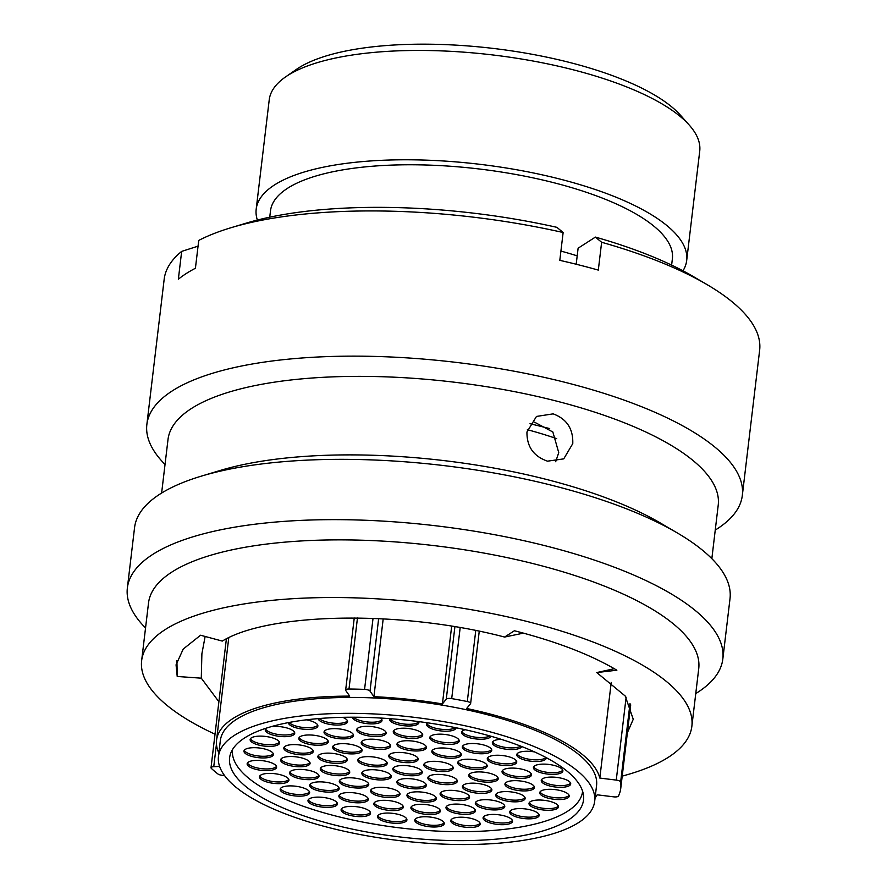 <?xml version="1.0" encoding="UTF-8"?>
<svg xmlns="http://www.w3.org/2000/svg" width="887" height="887" viewBox="0 0 887 887"><rect width="100%" height="100%" fill="white"/><g stroke="black" fill="none" stroke-linecap="round" stroke-linejoin="round"><path stroke-width="1.33" d="M285.503 76.969L296.413 69.397A206.183 67.567 6.8 0 1 568.711 62.234A206.183 67.567 6.8 0 1 680.451 115.199L689.277 125.111A216.772 71.038 -173.2 0 0 571.793 69.441A216.772 71.038 -173.2 0 0 285.503 76.969A216.772 71.038 -173.2 0 0 269.227 99.843L256.188 209.177A216.772 71.038 6.8 0 1 558.755 178.775A216.772 71.038 6.8 0 1 686.682 260.512A216.772 71.038 6.8 0 1 682.979 270.812M686.682 260.512L699.721 151.167A216.772 71.038 -173.2 0 0 689.277 125.111M219.621 766.435L213.756 766.69A4.657 1.53 -173.2 0 0 211.017 767.743A4.657 1.53 -173.2 0 0 211.35 768.408A213.811 70.062 -173.2 0 0 217.903 773.963A4.657 1.53 -173.2 0 0 220.176 774.939A4.657 1.53 -173.2 0 0 223.945 775.338L224.378 775.316M334.776 825.032A178.209 58.398 6.8 0 1 229.6 757.831A178.209 58.398 6.8 0 1 478.337 732.839A178.209 58.398 6.8 0 1 583.513 800.041A178.209 58.398 6.8 0 1 334.776 825.032M482.861 729.934A189.441 62.079 6.8 0 1 594.667 801.371A189.441 62.079 6.8 0 1 330.252 827.937A189.441 62.079 6.8 0 1 218.446 756.511A189.441 62.079 6.8 0 1 482.861 729.934M218.446 756.511L220.342 740.601A189.441 62.079 6.8 0 1 484.757 714.035A189.441 62.079 6.8 0 1 596.563 785.461L594.667 801.371M527.355 429.696A195.85 64.174 6.8 0 1 556.726 438.666M560.917 251.076A216.883 71.071 6.8 0 1 577.204 255.855M269.737 217.193L270.491 210.884A202.369 66.314 6.8 0 1 552.945 182.5A202.369 66.314 6.8 0 1 672.379 258.804L671.625 265.113M479.246 631.256L470.642 703.435A4.657 1.53 -173.2 0 1 470.509 703.724L466.651 708.491A193.255 63.332 6.8 0 1 486.298 713.048A193.255 63.332 6.8 0 1 599.823 778.065L611.232 682.425M630.712 704.855L620.756 788.343A213.811 70.062 -173.2 0 1 618.461 796.049A4.657 1.53 -173.2 0 1 613.638 796.836L597.217 794.819A193.255 63.332 6.8 0 1 595.077 797.89M218.867 753.03A193.255 63.332 6.8 0 1 216.561 740.146A193.255 63.332 6.8 0 1 349.7 696.118L345.786 690.541A4.657 1.53 -173.2 0 1 345.653 690.086A4.657 1.53 -173.2 0 1 348.99 689.022A213.811 70.062 -173.2 0 1 364.568 689.387L373.028 618.394M612.961 667.933L612.828 669.064M257.363 220.054A216.772 71.038 6.8 0 1 256.188 209.177M383.195 618.86L373.915 696.672A193.255 63.332 6.8 0 1 442.413 703.923L446.272 699.156L454.909 626.732M451.671 626.211L442.413 703.923M620.756 788.343A213.811 70.062 -173.2 0 0 620.645 782.012A4.657 1.53 -173.2 0 0 616.254 780.094L599.823 778.065M470.642 703.435A4.657 1.53 -173.2 0 0 467.294 701.539A213.811 70.062 -173.2 0 0 451.705 698.601A4.657 1.53 -173.2 0 0 446.272 699.156M373.915 696.672L370.012 691.095A4.657 1.53 -173.2 0 0 364.568 689.387M622.219 776.103A277.066 90.784 -173.2 0 0 691.86 726.265L698.734 668.61A277.066 90.784 -173.2 0 0 535.227 564.143A277.066 90.784 -173.2 0 0 148.517 603.005L141.643 660.649A277.066 90.784 -173.2 0 0 215.02 734.192M691.86 726.265A277.066 90.784 -173.2 0 0 528.353 621.798A277.066 90.784 -173.2 0 0 141.643 660.649M695.763 693.567A299.839 98.257 -173.2 0 0 722.827 658.974A299.839 98.257 -173.2 0 0 545.871 545.915A299.839 98.257 -173.2 0 0 127.362 587.97A299.839 98.257 -173.2 0 0 145.535 627.963M722.827 658.974L730.012 598.658A299.839 98.257 -173.2 0 0 677.291 532.932A299.839 98.257 -173.2 0 0 553.067 485.61A299.839 98.257 -173.2 0 0 201.26 476.164A299.839 98.257 -173.2 0 0 134.558 527.654L127.362 587.97M677.291 532.932L660.15 522.886A277.066 90.784 -173.2 0 0 545.361 479.157A277.066 90.784 -173.2 0 0 220.275 470.443L201.26 476.164M711.84 558.666L718.226 505.102A277.066 90.784 -173.2 0 0 554.719 400.636A277.066 90.784 -173.2 0 0 168.009 439.497L161.622 493.05M572.769 443.622C573.29 428.82 566.749 418.897 553.144 413.863L536.48 416.435L526.956 432.002C526.756 446.638 533.608 456.35 547.501 461.173L563.733 458.867L572.769 443.622M715.255 530.071A299.839 98.257 -173.2 0 0 742.319 495.467A299.839 98.257 -173.2 0 0 565.363 382.408A299.839 98.257 -173.2 0 0 146.865 424.463A299.839 98.257 -173.2 0 0 165.037 464.455M742.319 495.467L759.638 350.254A299.839 98.257 -173.2 0 0 706.917 284.527A299.839 98.257 -173.2 0 0 601.63 242.273L598.315 270.103A299.839 98.257 -173.2 0 0 579.366 265.036A299.839 98.257 -173.2 0 0 559.808 260.346L563.134 232.516A299.839 98.257 -173.2 0 0 230.875 227.759A299.839 98.257 -173.2 0 0 198.743 240.421L195.417 268.251A299.839 98.257 -173.2 0 0 178.354 279.217L181.669 251.387A299.839 98.257 -173.2 0 0 164.173 279.25L146.865 424.463M555.672 461.739L558.743 452.625L552.856 432.002L534.484 422.145M523.474 633.13L504.581 637.054C402.687 610.245 269.537 612.141 222.282 641.079L200.551 635.225L183.221 649.062L176.058 664.829L177.212 676.471L201.282 678.178L218.889 701.739M201.282 678.178L201.892 653.752L205.141 636.456M530.016 423.698L549.685 428.565M627.397 732.684L633.251 719.268L625.235 696.04L596.763 672.557L614.303 668.709M504.581 637.054L514.393 630.757C556.692 641.6 590.853 654.75 616.864 670.217L596.763 672.557M563.134 232.516L556.903 227.338A281.489 92.237 -173.2 0 0 246.198 223.147L230.875 227.759M576.195 264.237L578.113 248.194L595.399 237.095L601.63 242.273M706.917 284.527L693.102 276.434A281.489 92.237 -173.2 0 0 595.399 237.095M181.669 251.387L198.056 246.165M177.212 676.471L176.923 660.582M525.647 781.946A14.835 4.856 -173.2 0 0 504.947 784.03A14.835 4.856 -173.2 0 0 513.695 789.63A14.835 4.856 -173.2 0 0 534.406 787.545A14.835 4.856 -173.2 0 0 525.647 781.946M505.268 783.221A14.835 4.856 -173.2 0 0 513.895 787.944A14.835 4.856 -173.2 0 0 534.273 786.68M560.451 790.583A14.835 4.856 -173.2 0 0 539.751 792.668A14.835 4.856 -173.2 0 0 548.499 798.256A14.835 4.856 -173.2 0 0 569.199 796.182A14.835 4.856 -173.2 0 0 560.451 790.583M540.072 791.858A14.835 4.856 -173.2 0 0 548.698 796.581A14.835 4.856 -173.2 0 0 569.077 795.317M444.52 762.598A14.835 4.856 -173.2 0 0 423.82 764.683A14.835 4.856 -173.2 0 0 432.568 770.271A14.835 4.856 -173.2 0 0 453.268 768.186A14.835 4.856 -173.2 0 0 444.52 762.598M424.141 763.862A14.835 4.856 -173.2 0 0 432.767 768.597A14.835 4.856 -173.2 0 0 453.146 767.322M489.48 773.209A14.835 4.856 -173.2 0 0 468.768 775.293A14.835 4.856 -173.2 0 0 477.528 780.882A14.835 4.856 -173.2 0 0 498.228 778.797A14.835 4.856 -173.2 0 0 489.48 773.209M469.101 774.473A14.835 4.856 -173.2 0 0 477.727 779.207A14.835 4.856 -173.2 0 0 498.106 777.932M522.731 769.384A14.835 4.856 -173.2 0 0 502.031 771.468A14.835 4.856 -173.2 0 0 510.79 777.056A14.835 4.856 -173.2 0 0 531.49 774.983A14.835 4.856 -173.2 0 0 522.731 769.384M502.352 770.648A14.835 4.856 -173.2 0 0 510.99 775.382A14.835 4.856 -173.2 0 0 531.368 774.107M507.985 756.533A14.835 4.856 -173.2 0 0 487.285 758.618A14.835 4.856 -173.2 0 0 496.044 764.217A14.835 4.856 -173.2 0 0 516.744 762.133A14.835 4.856 -173.2 0 0 507.985 756.533M487.606 757.808A14.835 4.856 -173.2 0 0 496.243 762.532A14.835 4.856 -173.2 0 0 516.622 761.268M483.005 744.803A14.835 4.856 -173.2 0 0 462.304 746.887A14.835 4.856 -173.2 0 0 471.052 752.475A14.835 4.856 -173.2 0 0 491.753 750.402A14.835 4.856 -173.2 0 0 483.005 744.803M462.626 746.078A14.835 4.856 -173.2 0 0 471.252 750.801A14.835 4.856 -173.2 0 0 491.631 749.526M450.485 735.456A14.835 4.856 -173.2 0 0 429.785 737.529A14.835 4.856 -173.2 0 0 438.544 743.129A14.835 4.856 -173.2 0 0 459.244 741.044A14.835 4.856 -173.2 0 0 450.485 735.456M430.106 736.72A14.835 4.856 -173.2 0 0 438.743 741.443A14.835 4.856 -173.2 0 0 459.122 740.179M413.974 729.502A14.835 4.856 -173.2 0 0 393.263 731.587A14.835 4.856 -173.2 0 0 402.022 737.175A14.835 4.856 -173.2 0 0 422.722 735.09A14.835 4.856 -173.2 0 0 413.974 729.502M393.595 730.766A14.835 4.856 -173.2 0 0 402.221 735.5A14.835 4.856 -173.2 0 0 422.6 734.225M561.959 778.365A14.835 4.856 -173.2 0 0 541.258 780.449A14.835 4.856 -173.2 0 0 550.007 786.037A14.835 4.856 -173.2 0 0 570.707 783.964A14.835 4.856 -173.2 0 0 561.959 778.365M541.58 779.629A14.835 4.856 -173.2 0 0 550.206 784.363A14.835 4.856 -173.2 0 0 570.585 783.088M554.142 765.414A14.835 4.856 -173.2 0 0 533.431 767.499A14.835 4.856 -173.2 0 0 542.19 773.087A14.835 4.856 -173.2 0 0 562.89 771.014A14.835 4.856 -173.2 0 0 554.142 765.414M533.763 766.69A14.835 4.856 -173.2 0 0 542.389 771.413A14.835 4.856 -173.2 0 0 562.768 770.149M534.562 751.932A14.835 4.856 -173.2 0 0 516.777 754.637A14.835 4.856 -173.2 0 0 525.536 760.226A14.835 4.856 -173.2 0 0 546.237 758.152A14.835 4.856 -173.2 0 0 546.215 757.642M517.099 753.828A14.835 4.856 -173.2 0 0 525.736 758.551A14.835 4.856 -173.2 0 0 545.937 757.498M478.448 760.514A14.835 4.856 -173.2 0 0 457.736 762.598A14.835 4.856 -173.2 0 0 466.495 768.186A14.835 4.856 -173.2 0 0 487.196 766.102A14.835 4.856 -173.2 0 0 478.448 760.514M458.069 761.778A14.835 4.856 -173.2 0 0 466.695 766.512A14.835 4.856 -173.2 0 0 487.074 765.237M452.536 749.26A14.835 4.856 -173.2 0 0 431.836 751.344A14.835 4.856 -173.2 0 0 440.584 756.933A14.835 4.856 -173.2 0 0 461.295 754.848A14.835 4.856 -173.2 0 0 452.536 749.26M432.157 750.524A14.835 4.856 -173.2 0 0 440.784 755.258A14.835 4.856 -173.2 0 0 461.162 753.983M417.699 742.02A14.835 4.856 -173.2 0 0 396.988 744.104A14.835 4.856 -173.2 0 0 405.747 749.692A14.835 4.856 -173.2 0 0 426.447 747.619A14.835 4.856 -173.2 0 0 417.699 742.02M397.321 743.295A14.835 4.856 -173.2 0 0 405.947 748.018A14.835 4.856 -173.2 0 0 426.325 746.754M381.898 740.468A14.835 4.856 -173.2 0 0 361.186 742.541A14.835 4.856 -173.2 0 0 369.946 748.14A14.835 4.856 -173.2 0 0 390.646 746.056A14.835 4.856 -173.2 0 0 381.898 740.468M361.519 741.732A14.835 4.856 -173.2 0 0 370.145 746.455A14.835 4.856 -173.2 0 0 390.524 745.191M353.336 744.936A14.835 4.856 -173.2 0 0 332.636 747.02A14.835 4.856 -173.2 0 0 341.384 752.608A14.835 4.856 -173.2 0 0 362.096 750.535A14.835 4.856 -173.2 0 0 353.336 744.936M332.958 746.211A14.835 4.856 -173.2 0 0 341.595 750.934A14.835 4.856 -173.2 0 0 361.974 749.67M338.568 754.427A14.835 4.856 -173.2 0 0 317.868 756.5A14.835 4.856 -173.2 0 0 326.616 762.099A14.835 4.856 -173.2 0 0 347.327 760.015A14.835 4.856 -173.2 0 0 338.568 754.427M318.189 755.691A14.835 4.856 -173.2 0 0 326.826 760.414A14.835 4.856 -173.2 0 0 347.205 759.15M340.974 766.745A14.835 4.856 -173.2 0 0 320.274 768.818A14.835 4.856 -173.2 0 0 329.022 774.418A14.835 4.856 -173.2 0 0 349.722 772.333A14.835 4.856 -173.2 0 0 340.974 766.745M320.595 768.009A14.835 4.856 -173.2 0 0 329.221 772.732A14.835 4.856 -173.2 0 0 349.6 771.468M359.989 779.074A14.835 4.856 -173.2 0 0 339.289 781.159A14.835 4.856 -173.2 0 0 348.048 786.747A14.835 4.856 -173.2 0 0 368.748 784.662A14.835 4.856 -173.2 0 0 359.989 779.074M339.61 780.338A14.835 4.856 -173.2 0 0 348.247 785.073A14.835 4.856 -173.2 0 0 368.626 783.798M391.278 788.598A14.835 4.856 -173.2 0 0 370.578 790.672A14.835 4.856 -173.2 0 0 379.326 796.271A14.835 4.856 -173.2 0 0 400.026 794.187A14.835 4.856 -173.2 0 0 391.278 788.598M370.899 789.862A14.835 4.856 -173.2 0 0 379.525 794.586A14.835 4.856 -173.2 0 0 399.904 793.322M427.656 793.122A14.835 4.856 -173.2 0 0 406.956 795.207A14.835 4.856 -173.2 0 0 415.704 800.795A14.835 4.856 -173.2 0 0 436.415 798.721A14.835 4.856 -173.2 0 0 427.656 793.122M407.277 794.397A14.835 4.856 -173.2 0 0 415.903 799.12A14.835 4.856 -173.2 0 0 436.282 797.856M460.796 791.625A14.835 4.856 -173.2 0 0 440.096 793.699A14.835 4.856 -173.2 0 0 448.844 799.298A14.835 4.856 -173.2 0 0 469.556 797.213A14.835 4.856 -173.2 0 0 460.796 791.625M440.418 792.889A14.835 4.856 -173.2 0 0 449.044 797.613A14.835 4.856 -173.2 0 0 469.423 796.349M501.166 739.314A14.835 4.856 -173.2 0 0 492.329 742.674A14.835 4.856 -173.2 0 0 501.088 748.262A14.835 4.856 -173.2 0 0 521.711 746.532M492.662 741.854A14.835 4.856 -173.2 0 0 501.288 746.588A14.835 4.856 -173.2 0 0 520.747 746.155M465.22 729.724A14.835 4.856 -173.2 0 0 461.639 732.352A14.835 4.856 -173.2 0 0 470.387 737.94A14.835 4.856 -173.2 0 0 490.999 736.254M461.961 731.542A14.835 4.856 -173.2 0 0 470.587 736.265A14.835 4.856 -173.2 0 0 489.879 735.944M427.634 722.827A14.835 4.856 -173.2 0 0 426.614 724.324A14.835 4.856 -173.2 0 0 435.373 729.923A14.835 4.856 -173.2 0 0 456.073 727.839A14.835 4.856 -173.2 0 0 456.073 727.783M426.935 723.515A14.835 4.856 -173.2 0 0 435.572 728.238A14.835 4.856 -173.2 0 0 455.297 727.617M389.593 718.636A14.835 4.856 -173.2 0 0 389.471 719.102A14.835 4.856 -173.2 0 0 398.219 724.69A14.835 4.856 -173.2 0 0 418.93 722.617A14.835 4.856 -173.2 0 0 418.742 721.608M389.981 718.67A14.835 4.856 -173.2 0 0 398.429 723.016A14.835 4.856 -173.2 0 0 418.808 721.752M352.527 717.228A14.835 4.856 -173.2 0 0 361.286 722.595A14.835 4.856 -173.2 0 0 381.998 720.521A14.835 4.856 -173.2 0 0 380.534 718.038M353.558 717.228A14.835 4.856 -173.2 0 0 361.486 720.92A14.835 4.856 -173.2 0 0 381.865 719.656M318.145 718.625A14.835 4.856 -173.2 0 0 326.882 723.759A14.835 4.856 -173.2 0 0 347.593 721.685A14.835 4.856 -173.2 0 0 342.715 717.339M319.287 718.525A14.835 4.856 -173.2 0 0 327.081 722.085A14.835 4.856 -173.2 0 0 347.46 720.821M288.408 722.606A14.835 4.856 -173.2 0 0 297.178 728.116A14.835 4.856 -173.2 0 0 317.879 726.032A14.835 4.856 -173.2 0 0 309.119 720.444A14.835 4.856 -173.2 0 0 306.325 719.834M289.195 722.462A14.835 4.856 -173.2 0 0 297.378 726.431A14.835 4.856 -173.2 0 0 317.757 725.167M266.665 728.039A14.835 4.856 -173.2 0 0 265.268 729.779A14.835 4.856 -173.2 0 0 274.016 735.378A14.835 4.856 -173.2 0 0 294.728 733.294A14.835 4.856 -173.2 0 0 285.969 727.706A14.835 4.856 -173.2 0 0 271.056 726.697M265.59 728.97A14.835 4.856 -173.2 0 0 274.227 733.693A14.835 4.856 -173.2 0 0 294.606 732.429M270.834 737.419A14.835 4.856 -173.2 0 0 250.134 739.503A14.835 4.856 -173.2 0 0 258.882 745.091A14.835 4.856 -173.2 0 0 279.593 743.018A14.835 4.856 -173.2 0 0 270.834 737.419M250.456 738.694A14.835 4.856 -173.2 0 0 259.082 743.417A14.835 4.856 -173.2 0 0 279.46 742.153M264.659 748.983A14.835 4.856 -173.2 0 0 243.958 751.067A14.835 4.856 -173.2 0 0 252.717 756.655A14.835 4.856 -173.2 0 0 273.418 754.582A14.835 4.856 -173.2 0 0 264.659 748.983M244.28 750.258A14.835 4.856 -173.2 0 0 252.917 754.981A14.835 4.856 -173.2 0 0 273.296 753.717M267.841 761.667A14.835 4.856 -173.2 0 0 247.14 763.751A14.835 4.856 -173.2 0 0 255.899 769.351A14.835 4.856 -173.2 0 0 276.6 767.266A14.835 4.856 -173.2 0 0 267.841 761.667M247.462 762.942A14.835 4.856 -173.2 0 0 256.099 767.665A14.835 4.856 -173.2 0 0 276.478 766.401M280.181 774.684A14.835 4.856 -173.2 0 0 259.481 776.757A14.835 4.856 -173.2 0 0 268.229 782.356A14.835 4.856 -173.2 0 0 288.929 780.272A14.835 4.856 -173.2 0 0 280.181 774.684M259.802 775.948A14.835 4.856 -173.2 0 0 268.428 780.671A14.835 4.856 -173.2 0 0 288.807 779.407M300.893 787.19A14.835 4.856 -173.2 0 0 280.192 789.275A14.835 4.856 -173.2 0 0 288.94 794.863A14.835 4.856 -173.2 0 0 309.641 792.79A14.835 4.856 -173.2 0 0 300.893 787.19M280.514 788.454A14.835 4.856 -173.2 0 0 289.14 793.189A14.835 4.856 -173.2 0 0 309.519 791.914M328.678 798.422A14.835 4.856 -173.2 0 0 307.977 800.506A14.835 4.856 -173.2 0 0 316.737 806.095A14.835 4.856 -173.2 0 0 337.437 804.021A14.835 4.856 -173.2 0 0 328.678 798.422M308.299 799.686A14.835 4.856 -173.2 0 0 316.936 804.42A14.835 4.856 -173.2 0 0 337.315 803.145M361.807 807.669A14.835 4.856 -173.2 0 0 341.096 809.753A14.835 4.856 -173.2 0 0 349.855 815.341A14.835 4.856 -173.2 0 0 370.555 813.257A14.835 4.856 -173.2 0 0 361.807 807.669M341.428 808.933A14.835 4.856 -173.2 0 0 350.055 813.667A14.835 4.856 -173.2 0 0 370.433 812.392M398.174 814.344A14.835 4.856 -173.2 0 0 377.474 816.428A14.835 4.856 -173.2 0 0 386.222 822.016A14.835 4.856 -173.2 0 0 406.922 819.943A14.835 4.856 -173.2 0 0 398.174 814.344M377.795 815.608A14.835 4.856 -173.2 0 0 386.422 820.342A14.835 4.856 -173.2 0 0 406.8 819.067M435.506 818.036A14.835 4.856 -173.2 0 0 414.806 820.109A14.835 4.856 -173.2 0 0 423.554 825.708A14.835 4.856 -173.2 0 0 444.265 823.624A14.835 4.856 -173.2 0 0 435.506 818.036M415.127 819.3A14.835 4.856 -173.2 0 0 423.753 824.023A14.835 4.856 -173.2 0 0 444.132 822.759M471.463 818.501A14.835 4.856 -173.2 0 0 450.762 820.586A14.835 4.856 -173.2 0 0 459.51 826.174A14.835 4.856 -173.2 0 0 480.211 824.101A14.835 4.856 -173.2 0 0 471.463 818.501M451.084 819.776A14.835 4.856 -173.2 0 0 459.71 824.5A14.835 4.856 -173.2 0 0 480.089 823.236M503.772 815.73A14.835 4.856 -173.2 0 0 483.071 817.803A14.835 4.856 -173.2 0 0 491.819 823.402A14.835 4.856 -173.2 0 0 512.531 821.318A14.835 4.856 -173.2 0 0 503.772 815.73M483.393 816.994A14.835 4.856 -173.2 0 0 492.019 821.717A14.835 4.856 -173.2 0 0 512.398 820.453M530.415 809.875A14.835 4.856 -173.2 0 0 509.715 811.949A14.835 4.856 -173.2 0 0 518.463 817.548A14.835 4.856 -173.2 0 0 539.163 815.463A14.835 4.856 -173.2 0 0 530.415 809.875M510.036 811.139A14.835 4.856 -173.2 0 0 518.662 815.863A14.835 4.856 -173.2 0 0 539.041 814.599M377.396 727.595A14.835 4.856 -173.2 0 0 356.696 729.668A14.835 4.856 -173.2 0 0 365.455 735.268A14.835 4.856 -173.2 0 0 386.155 733.183A14.835 4.856 -173.2 0 0 377.396 727.595M357.017 728.859A14.835 4.856 -173.2 0 0 365.655 733.582A14.835 4.856 -173.2 0 0 386.033 732.318M344.744 729.923A14.835 4.856 -173.2 0 0 324.043 732.008A14.835 4.856 -173.2 0 0 332.791 737.596A14.835 4.856 -173.2 0 0 353.503 735.523A14.835 4.856 -173.2 0 0 344.744 729.923M324.365 731.198A14.835 4.856 -173.2 0 0 332.991 735.922A14.835 4.856 -173.2 0 0 353.37 734.658M319.542 736.265A14.835 4.856 -173.2 0 0 298.841 738.339A14.835 4.856 -173.2 0 0 307.589 743.938A14.835 4.856 -173.2 0 0 328.301 741.854A14.835 4.856 -173.2 0 0 319.542 736.265M299.163 737.529A14.835 4.856 -173.2 0 0 307.789 742.253A14.835 4.856 -173.2 0 0 328.168 740.989M409.45 753.717A14.835 4.856 -173.2 0 0 388.75 755.791A14.835 4.856 -173.2 0 0 397.498 761.39A14.835 4.856 -173.2 0 0 418.209 759.305A14.835 4.856 -173.2 0 0 409.45 753.717M389.071 754.981A14.835 4.856 -173.2 0 0 397.698 759.704A14.835 4.856 -173.2 0 0 418.076 758.44M378.45 757.919A14.835 4.856 -173.2 0 0 357.749 759.993A14.835 4.856 -173.2 0 0 366.508 765.592A14.835 4.856 -173.2 0 0 387.209 763.507A14.835 4.856 -173.2 0 0 378.45 757.919M358.071 759.183A14.835 4.856 -173.2 0 0 366.708 763.907A14.835 4.856 -173.2 0 0 387.087 762.643M382.519 771.003A14.835 4.856 -173.2 0 0 361.818 773.087A14.835 4.856 -173.2 0 0 370.578 778.675A14.835 4.856 -173.2 0 0 391.278 776.602A14.835 4.856 -173.2 0 0 382.519 771.003M362.14 772.278A14.835 4.856 -173.2 0 0 370.777 777.001A14.835 4.856 -173.2 0 0 391.156 775.737M417.589 779.895A14.835 4.856 -173.2 0 0 396.888 781.968A14.835 4.856 -173.2 0 0 405.636 787.567A14.835 4.856 -173.2 0 0 426.337 785.483A14.835 4.856 -173.2 0 0 417.589 779.895M397.21 781.159A14.835 4.856 -173.2 0 0 405.836 785.882A14.835 4.856 -173.2 0 0 426.215 784.618M304.529 745.9A14.835 4.856 -173.2 0 0 283.818 747.985A14.835 4.856 -173.2 0 0 292.577 753.573A14.835 4.856 -173.2 0 0 313.277 751.5A14.835 4.856 -173.2 0 0 304.529 745.9M284.15 747.176A14.835 4.856 -173.2 0 0 292.777 751.899A14.835 4.856 -173.2 0 0 313.155 750.635M301.314 757.808A14.835 4.856 -173.2 0 0 280.614 759.893A14.835 4.856 -173.2 0 0 289.373 765.481A14.835 4.856 -173.2 0 0 310.073 763.408A14.835 4.856 -173.2 0 0 301.314 757.808M280.935 759.084A14.835 4.856 -173.2 0 0 289.572 763.807A14.835 4.856 -173.2 0 0 309.951 762.543M310.273 770.692A14.835 4.856 -173.2 0 0 289.561 772.777A14.835 4.856 -173.2 0 0 298.32 778.365A14.835 4.856 -173.2 0 0 319.021 776.291A14.835 4.856 -173.2 0 0 310.273 770.692M289.894 771.967A14.835 4.856 -173.2 0 0 298.52 776.69A14.835 4.856 -173.2 0 0 318.899 775.426M330.407 783.154A14.835 4.856 -173.2 0 0 309.707 785.239A14.835 4.856 -173.2 0 0 318.466 790.827A14.835 4.856 -173.2 0 0 339.167 788.743A14.835 4.856 -173.2 0 0 330.407 783.154M310.029 784.418A14.835 4.856 -173.2 0 0 318.666 789.153A14.835 4.856 -173.2 0 0 339.045 787.878M359.557 793.843A14.835 4.856 -173.2 0 0 338.856 795.927A14.835 4.856 -173.2 0 0 347.604 801.515A14.835 4.856 -173.2 0 0 368.316 799.431A14.835 4.856 -173.2 0 0 359.557 793.843M339.178 795.107A14.835 4.856 -173.2 0 0 347.804 799.841A14.835 4.856 -173.2 0 0 368.183 798.566M394.549 801.604A14.835 4.856 -173.2 0 0 373.848 803.677A14.835 4.856 -173.2 0 0 382.607 809.277A14.835 4.856 -173.2 0 0 403.308 807.192A14.835 4.856 -173.2 0 0 394.549 801.604M374.17 802.868A14.835 4.856 -173.2 0 0 382.807 807.591A14.835 4.856 -173.2 0 0 403.186 806.327M431.603 805.584A14.835 4.856 -173.2 0 0 410.903 807.669A14.835 4.856 -173.2 0 0 419.651 813.257A14.835 4.856 -173.2 0 0 440.351 811.184A14.835 4.856 -173.2 0 0 431.603 805.584M411.224 806.86A14.835 4.856 -173.2 0 0 419.85 811.583A14.835 4.856 -173.2 0 0 440.229 810.319M466.695 805.374A14.835 4.856 -173.2 0 0 445.984 807.447A14.835 4.856 -173.2 0 0 454.743 813.046A14.835 4.856 -173.2 0 0 475.443 810.962A14.835 4.856 -173.2 0 0 466.695 805.374M446.316 806.638A14.835 4.856 -173.2 0 0 454.942 811.361A14.835 4.856 -173.2 0 0 475.321 810.097M496.021 800.972A14.835 4.856 -173.2 0 0 475.321 803.057A14.835 4.856 -173.2 0 0 484.069 808.645A14.835 4.856 -173.2 0 0 504.77 806.571A14.835 4.856 -173.2 0 0 496.021 800.972M475.643 802.247A14.835 4.856 -173.2 0 0 484.269 806.97A14.835 4.856 -173.2 0 0 504.648 805.706M448.589 775.693A14.835 4.856 -173.2 0 0 427.878 777.766A14.835 4.856 -173.2 0 0 436.637 783.365A14.835 4.856 -173.2 0 0 457.337 781.281A14.835 4.856 -173.2 0 0 448.589 775.693M428.21 776.957A14.835 4.856 -173.2 0 0 436.836 781.68A14.835 4.856 -173.2 0 0 457.215 780.416M516.411 792.878A14.835 4.856 -173.2 0 0 495.7 794.952A14.835 4.856 -173.2 0 0 504.459 800.551A14.835 4.856 -173.2 0 0 525.159 798.466A14.835 4.856 -173.2 0 0 516.411 792.878M496.033 794.142A14.835 4.856 -173.2 0 0 504.659 798.865A14.835 4.856 -173.2 0 0 525.037 797.601M483.105 784.441A14.835 4.856 -173.2 0 0 462.404 786.514A14.835 4.856 -173.2 0 0 471.152 792.113A14.835 4.856 -173.2 0 0 491.864 790.029A14.835 4.856 -173.2 0 0 483.105 784.441M462.726 785.705A14.835 4.856 -173.2 0 0 471.363 790.428A14.835 4.856 -173.2 0 0 491.742 789.164M549.707 801.316A14.835 4.856 -173.2 0 0 529.007 803.4A14.835 4.856 -173.2 0 0 537.766 808.988A14.835 4.856 -173.2 0 0 558.466 806.904A14.835 4.856 -173.2 0 0 549.707 801.316M529.328 802.58A14.835 4.856 -173.2 0 0 537.965 807.314A14.835 4.856 -173.2 0 0 558.344 806.039M413.519 766.8A14.835 4.856 -173.2 0 0 392.819 768.885A14.835 4.856 -173.2 0 0 401.567 774.473A14.835 4.856 -173.2 0 0 422.279 772.4A14.835 4.856 -173.2 0 0 413.519 766.8M393.141 768.064A14.835 4.856 -173.2 0 0 401.767 772.799A14.835 4.856 -173.2 0 0 422.145 771.524M232.516 749.77L232.538 749.537A176.269 57.766 -173.2 0 0 232.516 749.77A176.269 57.766 -173.2 0 0 336.539 816.228A176.269 57.766 -173.2 0 0 582.571 791.514A176.269 57.766 -173.2 0 0 582.604 791.271L582.571 791.514M460.176 627.63L451.705 698.601M467.294 701.539L475.765 630.546M378.649 618.627L370.012 691.095M357.461 617.995L348.99 689.022M616.254 780.094L626.133 697.215M630.014 703.424L620.645 782.012M216.461 744.027L213.756 766.69M216.561 740.146L228.768 637.72M226.385 638.884L211.017 767.743M354.257 617.973L345.653 690.086"/></g></svg>
